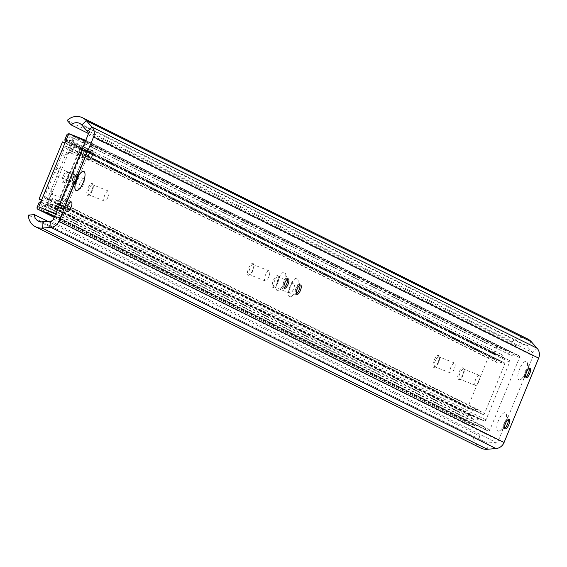 <?xml version="1.0" encoding="UTF-8"?>
<svg xmlns="http://www.w3.org/2000/svg" width="567" height="567" viewBox="0 0 567 567"><rect width="100%" height="100%" fill="white"/><g stroke="black" fill="none" stroke-linecap="round" stroke-linejoin="round"><path stroke-width="0.43" stroke-dasharray="2.83 2.13" d="M77.828 177.081A5.068 1.765 111.7 0 0 77.303 174.466A5.068 1.765 111.7 0 0 76.559 174.558A5.068 1.765 111.7 0 0 73.838 178.385A5.068 1.765 111.7 0 0 73.072 183.304A5.068 1.765 111.7 0 0 73.547 183.885A5.068 1.765 111.7 0 0 75.73 182.347M72.874 178.003A5.068 1.765 111.7 0 0 72.583 183.495A5.068 1.765 111.7 0 0 76.042 179.576A5.068 1.765 111.7 0 0 76.332 174.076A5.068 1.765 111.7 0 0 72.874 178.003M65.524 205.219A5.068 1.765 -68.3 0 1 62.065 209.138A5.068 1.765 -68.3 0 1 62.356 203.645A5.068 1.765 -68.3 0 1 65.815 199.719A5.068 1.765 -68.3 0 1 65.524 205.219M86.56 153.933A5.068 1.765 -68.3 0 1 83.094 157.853A5.068 1.765 -68.3 0 1 83.392 152.36A5.068 1.765 -68.3 0 1 86.85 148.434A5.068 1.765 -68.3 0 1 86.56 153.933A5.146 1.786 -68.3 0 1 83.066 157.931A5.146 1.786 -68.3 0 1 83.37 152.346A5.146 1.786 -68.3 0 1 86.879 148.363A5.146 1.786 -68.3 0 1 86.581 153.948M296.385 289.071A9.901 3.445 -68.3 0 1 291.069 296.555A9.901 3.445 -68.3 0 1 290.198 286.002A9.901 3.445 -68.3 0 1 297.881 279.467A9.901 3.445 -68.3 0 1 296.385 289.071M296.435 293.791A5.068 1.765 -68.3 0 1 296.364 293.834A5.068 1.765 -68.3 0 1 295.627 293.926A5.068 1.765 -68.3 0 1 295.917 288.426A5.068 1.765 -68.3 0 1 299.376 284.506A5.068 1.765 -68.3 0 1 299.851 285.081A5.068 1.765 -68.3 0 1 299.879 285.158M284.017 282.933A9.901 3.445 -68.3 0 1 278.709 290.41A9.901 3.445 -68.3 0 1 277.837 279.857A9.901 3.445 -68.3 0 1 285.52 273.322A9.901 3.445 -68.3 0 1 284.017 282.933M284.074 287.646A5.068 1.765 -68.3 0 1 284.003 287.689A5.068 1.765 -68.3 0 1 283.259 287.781A5.068 1.765 -68.3 0 1 283.557 282.288A5.068 1.765 -68.3 0 1 287.015 278.362A5.068 1.765 -68.3 0 1 287.49 278.936A5.068 1.765 -68.3 0 1 287.512 279.021M525.737 372.179A9.901 3.445 -68.3 0 1 520.421 379.663A9.901 3.445 -68.3 0 1 519.549 369.11A9.901 3.445 -68.3 0 1 527.232 362.575A9.901 3.445 -68.3 0 1 525.737 372.179M525.786 376.899A5.068 1.765 -68.3 0 1 525.715 376.942A5.068 1.765 -68.3 0 1 524.971 377.034A5.068 1.765 -68.3 0 1 525.269 371.534A5.068 1.765 -68.3 0 1 528.727 367.614A5.068 1.765 -68.3 0 1 529.202 368.189A5.068 1.765 -68.3 0 1 529.231 368.267M504.701 423.464A9.901 3.445 -68.3 0 1 499.392 430.941A9.901 3.445 -68.3 0 1 498.521 420.395A9.901 3.445 -68.3 0 1 506.196 413.86A9.901 3.445 -68.3 0 1 504.701 423.464M504.75 428.184A5.068 1.765 -68.3 0 1 504.68 428.22A5.068 1.765 -68.3 0 1 503.943 428.319A5.068 1.765 -68.3 0 1 504.233 422.819A5.068 1.765 -68.3 0 1 507.699 418.9A5.068 1.765 -68.3 0 1 508.167 419.474A5.068 1.765 -68.3 0 1 508.195 419.552M88.296 133.436L516.246 346.104A7.924 7.428 116.4 0 1 524.759 344.601A7.924 7.428 116.4 0 1 526.871 346.217L532.626 352.667A3.168 2.97 116.4 0 1 533.129 355.963L498.542 440.297A3.168 2.97 116.4 0 1 495.856 442.324L487.173 443.018A7.924 7.428 116.4 0 1 483.453 442.31A7.924 7.428 116.4 0 1 479.455 435.817L473.438 436.299L28.35 215.12M516.246 346.104L512.263 341.632A14.26 13.367 116.4 0 1 527.579 338.924M67.175 120.452L512.263 341.632M47.911 221.364L479.455 435.817M480.632 447.987A14.26 13.367 116.4 0 1 473.438 436.299M52.164 199.896A5.146 1.786 111.7 0 0 52.944 194.899A5.146 1.786 111.7 0 0 52.511 194.332A5.146 1.786 111.7 0 0 52.462 194.311A5.146 1.786 111.7 0 0 48.946 198.294A5.146 1.786 111.7 0 0 48.599 203.858A5.146 1.786 111.7 0 0 48.649 203.879A5.146 1.786 111.7 0 0 49.4 203.78A5.146 1.786 111.7 0 0 52.164 199.896M62.335 203.631A5.146 1.786 -68.3 0 1 65.85 199.648A5.146 1.786 -68.3 0 1 65.545 205.233A5.146 1.786 -68.3 0 1 62.037 209.216A5.146 1.786 -68.3 0 1 62.335 203.631M58.167 172.418A3.962 1.375 111.7 0 0 58.401 168.123A3.962 1.375 111.7 0 0 55.694 171.191A3.962 1.375 111.7 0 0 55.467 175.479A3.962 1.375 111.7 0 0 58.167 172.418M73.221 178.173A3.962 1.375 -68.3 0 1 75.921 175.111A3.962 1.375 -68.3 0 1 75.694 179.406A3.962 1.375 -68.3 0 1 72.994 182.468A3.962 1.375 -68.3 0 1 73.221 178.173M73.193 148.611A5.146 1.786 111.7 0 0 73.972 143.614A5.146 1.786 111.7 0 0 73.54 143.047A5.146 1.786 111.7 0 0 73.497 143.026A5.146 1.786 111.7 0 0 69.982 147.009A5.146 1.786 111.7 0 0 69.635 152.573A5.146 1.786 111.7 0 0 69.684 152.594A5.146 1.786 111.7 0 0 70.436 152.502A5.146 1.786 111.7 0 0 73.193 148.611M50.172 188.287A9.901 3.445 111.7 0 0 43.326 195.913A9.901 3.445 111.7 0 0 42.66 206.601A9.901 3.445 111.7 0 0 44.198 206.459A9.901 3.445 111.7 0 0 49.612 198.719A9.901 3.445 111.7 0 0 51.009 189.378A9.901 3.445 111.7 0 0 50.172 188.287M71.208 137.001A9.901 3.445 111.7 0 0 64.355 144.628A9.901 3.445 111.7 0 0 63.695 155.315A9.901 3.445 111.7 0 0 65.226 155.174A9.901 3.445 111.7 0 0 70.648 147.434A9.901 3.445 111.7 0 0 72.037 138.093A9.901 3.445 111.7 0 0 71.208 137.001M45.048 209.996L75.099 136.732L92.619 143.72L62.576 216.984L55.488 214.156M92.619 143.72L86.34 140.595L56.296 213.858L62.576 216.984M85.752 140.361L86.34 140.595M75.099 136.732L68.813 133.614M55.708 213.624L56.296 213.858M518.748 355.58A1.588 1.488 116.4 0 1 519.528 357.593L489.853 429.942A1.588 1.488 116.4 0 1 487.875 430.856L486.479 430.303A0.794 0.744 116.4 0 1 486.075 429.878A7.924 7.428 -63.6 0 0 482.524 425.831A7.924 7.428 -63.6 0 0 476.067 425.888A0.794 0.744 116.4 0 1 475.472 425.916L467.173 422.606A1.588 1.488 116.4 0 1 466.393 420.594L468.2 416.199A1.588 1.488 116.4 0 1 470.178 415.285L470.589 415.448A0.794 0.744 116.4 0 1 471.028 415.987A5.386 5.046 -63.6 0 0 478.732 419.056A0.794 0.744 116.4 0 1 479.427 418.97L483.977 420.785A1.588 1.488 -63.6 0 0 485.962 419.871L509.627 362.171A1.588 1.488 -63.6 0 0 508.847 360.158L504.297 358.344A0.794 0.744 116.4 0 1 503.857 357.805A5.386 5.046 -63.6 0 0 496.153 354.729A0.794 0.744 116.4 0 1 495.452 354.822L495.048 354.659A1.588 1.488 116.4 0 1 494.268 352.639L496.068 348.244A1.588 1.488 116.4 0 1 498.053 347.33L506.345 350.64A0.794 0.744 116.4 0 1 506.749 351.065A7.924 7.428 -63.6 0 0 510.3 355.105A7.924 7.428 -63.6 0 0 516.757 355.055A0.794 0.744 116.4 0 1 517.352 355.027L89.487 142.26A1.588 1.488 116.4 0 1 90.266 144.273L60.591 216.622A1.588 1.488 116.4 0 1 58.614 217.537L57.217 216.984A0.794 0.744 116.4 0 1 56.813 216.551A7.924 7.428 -63.6 0 0 55.46 214.22M68.671 133.968A1.588 1.488 116.4 0 1 68.791 134.01L77.084 137.313A0.794 0.744 116.4 0 1 77.488 137.746A7.924 7.428 -63.6 0 0 81.038 141.785A7.924 7.428 -63.6 0 0 87.495 141.729A0.794 0.744 116.4 0 1 88.091 141.7L89.487 142.26M40.803 201.923A1.588 1.488 116.4 0 1 40.916 201.958L41.327 202.121A0.794 0.744 116.4 0 1 41.767 202.667A5.386 5.046 -63.6 0 0 49.471 205.736A0.794 0.744 116.4 0 1 50.165 205.651L54.715 207.458A1.588 1.488 -63.6 0 0 56.7 206.544L80.365 148.852A1.588 1.488 -63.6 0 0 79.586 146.839L75.035 145.024A0.794 0.744 116.4 0 1 74.596 144.479A5.386 5.046 -63.6 0 0 66.892 141.41A0.794 0.744 116.4 0 1 66.19 141.502L65.786 141.332A1.588 1.488 116.4 0 1 65.666 141.282L494.941 354.609M55.353 214.106A7.924 7.428 -63.6 0 0 53.263 212.512A7.924 7.428 -63.6 0 0 49.577 211.803M41.568 200.052L62.505 208.394L85.943 151.247L65.007 142.905M62.505 208.394L63.49 208.883L86.928 151.743L85.943 151.247M63.49 208.883L56.317 206.027L62.25 208.975L41.483 200.257M62.483 141.899L69.408 145.336L45.97 202.483M86.928 151.743L79.756 148.88L85.688 151.828L69.408 145.336M56.317 206.027L79.756 148.88M85.688 151.828L62.25 208.975M91.833 190.413A6.379 2.218 -68.3 0 1 88.417 195.225A6.379 2.218 -68.3 0 1 87.857 188.428A6.379 2.218 -68.3 0 1 92.797 184.225A6.379 2.218 -68.3 0 1 91.833 190.413M92.386 190.597A5.386 1.871 -68.3 0 1 89.501 194.665A5.386 1.871 -68.3 0 1 88.714 194.764A5.386 1.871 -68.3 0 1 89.026 188.931A5.386 1.871 -68.3 0 1 92.697 184.757A5.386 1.871 -68.3 0 1 93.201 185.374A5.386 1.871 -68.3 0 1 92.386 190.597M108.084 196.855A5.386 1.871 -68.3 0 1 104.406 201.023A5.386 1.871 -68.3 0 1 104.725 195.183A5.386 1.871 -68.3 0 1 108.396 191.015A5.386 1.871 -68.3 0 1 108.084 196.855M67.104 178.123A6.379 2.218 -68.3 0 1 63.688 182.935A6.379 2.218 -68.3 0 1 63.128 176.146A6.379 2.218 -68.3 0 1 68.075 171.936A6.379 2.218 -68.3 0 1 67.104 178.123M67.657 178.314A5.386 1.871 -68.3 0 1 64.773 182.383A5.386 1.871 -68.3 0 1 63.986 182.482A5.386 1.871 -68.3 0 1 64.298 176.642A5.386 1.871 -68.3 0 1 67.976 172.474A5.386 1.871 -68.3 0 1 68.479 173.084A5.386 1.871 -68.3 0 1 67.657 178.314M83.356 184.566A5.386 1.871 -68.3 0 1 79.685 188.733A5.386 1.871 -68.3 0 1 79.997 182.9A5.386 1.871 -68.3 0 1 83.668 178.725A5.386 1.871 -68.3 0 1 83.356 184.566M277.284 282.572A6.379 2.218 -68.3 0 1 273.868 287.384A6.379 2.218 -68.3 0 1 273.308 280.594A6.379 2.218 -68.3 0 1 278.255 276.384A6.379 2.218 -68.3 0 1 277.284 282.572M277.837 282.763A5.386 1.871 -68.3 0 1 274.952 286.831A5.386 1.871 -68.3 0 1 274.166 286.93A5.386 1.871 -68.3 0 1 274.478 281.09A5.386 1.871 -68.3 0 1 278.156 276.923A5.386 1.871 -68.3 0 1 278.659 277.532A5.386 1.871 -68.3 0 1 277.837 282.763M293.536 289.014A5.386 1.871 -68.3 0 1 289.865 293.189A5.386 1.871 -68.3 0 1 290.176 287.349A5.386 1.871 -68.3 0 1 293.848 283.181A5.386 1.871 -68.3 0 1 293.536 289.014M252.563 270.282A6.379 2.218 -68.3 0 1 249.14 275.101A6.379 2.218 -68.3 0 1 248.58 268.304A6.379 2.218 -68.3 0 1 253.527 264.094A6.379 2.218 -68.3 0 1 252.563 270.282M253.116 270.473A5.386 1.871 -68.3 0 1 250.224 274.541A5.386 1.871 -68.3 0 1 249.437 274.641A5.386 1.871 -68.3 0 1 249.749 268.801A5.386 1.871 -68.3 0 1 253.428 264.633A5.386 1.871 -68.3 0 1 253.931 265.25A5.386 1.871 -68.3 0 1 253.116 270.473M268.808 276.731A5.386 1.871 -68.3 0 1 265.136 280.899A5.386 1.871 -68.3 0 1 265.448 275.059A5.386 1.871 -68.3 0 1 269.127 270.891A5.386 1.871 -68.3 0 1 268.808 276.731M462.743 374.73A6.379 2.218 -68.3 0 1 459.32 379.55A6.379 2.218 -68.3 0 1 458.76 372.753A6.379 2.218 -68.3 0 1 463.707 368.543A6.379 2.218 -68.3 0 1 462.743 374.73M463.296 374.922A5.386 1.871 -68.3 0 1 460.404 378.99A5.386 1.871 -68.3 0 1 459.617 379.089A5.386 1.871 -68.3 0 1 459.929 373.249A5.386 1.871 -68.3 0 1 463.608 369.082A5.386 1.871 -68.3 0 1 464.111 369.698A5.386 1.871 -68.3 0 1 463.296 374.922M478.987 381.18A5.386 1.871 -68.3 0 1 475.316 385.347A5.386 1.871 -68.3 0 1 475.628 379.507A5.386 1.871 -68.3 0 1 479.306 375.34A5.386 1.871 -68.3 0 1 478.987 381.18M438.015 362.441A6.379 2.218 -68.3 0 1 434.591 367.26A6.379 2.218 -68.3 0 1 434.031 360.463A6.379 2.218 -68.3 0 1 438.978 356.253A6.379 2.218 -68.3 0 1 438.015 362.441M438.567 362.632A5.386 1.871 -68.3 0 1 435.676 366.7A5.386 1.871 -68.3 0 1 434.889 366.799A5.386 1.871 -68.3 0 1 435.201 360.959A5.386 1.871 -68.3 0 1 438.879 356.792A5.386 1.871 -68.3 0 1 439.382 357.408A5.386 1.871 -68.3 0 1 438.567 362.632M454.266 368.89A5.386 1.871 -68.3 0 1 450.588 373.058A5.386 1.871 -68.3 0 1 450.9 367.218A5.386 1.871 -68.3 0 1 454.578 363.05A5.386 1.871 -68.3 0 1 454.266 368.89M503.865 362.476A1.588 1.488 116.4 0 1 504.644 364.489L484.587 413.393A1.588 1.488 116.4 0 1 482.609 414.314L481.511 413.875A0.794 0.744 116.4 0 1 481.071 413.329A5.386 5.046 -63.6 0 0 473.367 410.26A0.794 0.744 116.4 0 1 472.665 410.352L468.81 408.807A1.588 1.488 116.4 0 1 468.03 406.794L488.088 357.89A1.588 1.488 116.4 0 1 490.065 356.976L493.928 358.514A0.794 0.744 116.4 0 1 494.367 359.053A5.386 5.046 -63.6 0 0 502.071 362.129A0.794 0.744 116.4 0 1 502.766 362.037L80.542 152.105A1.588 1.488 116.4 0 1 81.322 154.118L61.264 203.021A1.588 1.488 116.4 0 1 59.28 203.936L58.181 203.503A0.794 0.744 116.4 0 1 57.742 202.958A5.386 5.046 -63.6 0 0 50.038 199.889A0.794 0.744 116.4 0 1 49.343 199.974L45.48 198.436A1.588 1.488 116.4 0 1 44.701 196.423L64.758 147.519A1.588 1.488 116.4 0 1 66.743 146.605L70.599 148.143A0.794 0.744 116.4 0 1 71.038 148.682A5.386 5.046 -63.6 0 0 78.742 151.758A0.794 0.744 116.4 0 1 79.444 151.665L80.542 152.105M50.768 221.137L495.856 442.324L496.012 448.561M87.538 131.487L532.626 352.667L537.14 348.287M81.783 125.031L526.871 346.217L531.385 341.837M42.086 221.832L487.173 443.018L487.322 449.262M53.454 219.117L498.542 440.297M88.041 134.776L533.129 355.963M90.266 144.273L519.528 357.593M88.091 141.7L517.352 355.027M87.495 141.729L516.757 355.055M77.488 137.746L506.749 351.065M77.084 137.313L506.345 350.64M68.791 134.01L498.053 347.33M66.807 134.925L496.068 348.244M65.007 139.319L494.268 352.639M65.786 141.332L495.048 354.659M66.19 141.502L495.452 354.822M66.892 141.41L496.153 354.729M74.596 144.479L503.857 357.805M75.035 145.024L504.297 358.344M79.586 146.839L508.847 360.158M80.365 148.852L509.627 362.171M56.7 206.544L485.962 419.871M54.715 207.458L483.977 420.785M50.165 205.651L479.427 418.97M49.471 205.736L478.732 419.056M41.767 202.667L471.028 415.987M41.327 202.121L470.589 415.448M40.916 201.958L470.178 415.285M38.939 202.88L468.2 416.199M37.139 207.274L466.393 420.594M467.073 422.564L54.17 217.374L467.173 422.606M54.446 216.686L475.472 425.916M54.56 216.417L476.067 425.888M56.813 216.551L486.075 429.878M57.217 216.984L486.479 430.303M58.614 217.537L487.875 430.856M60.591 216.622L489.853 429.942M81.322 154.118L504.644 364.489M79.444 151.665L502.766 362.037M78.742 151.758L502.071 362.129M71.038 148.682L494.367 359.053M70.599 148.143L493.928 358.514M66.743 146.605L490.065 356.976M64.758 147.519L488.088 357.89M44.701 196.423L468.03 406.794M45.48 198.436L468.81 408.807M49.343 199.974L472.665 410.352M50.038 199.889L473.367 410.26M57.742 202.958L481.071 413.329M58.181 203.503L481.511 413.875M59.28 203.936L482.609 414.314M61.264 203.021L484.587 413.393M73.072 183.304L75.205 189.385M72.583 183.495L73.547 183.885M67.586 211.342L62.065 209.138M88.615 160.057L83.094 157.853M296.364 293.834L291.069 296.555M296.938 294.45L295.627 293.926M284.003 287.689L278.709 290.41M284.57 288.305L283.259 287.781M525.715 376.942L520.421 379.663M526.282 377.551L524.971 377.034M504.68 428.22L499.392 430.941M505.254 428.836L503.943 428.319M38.365 221.123L483.453 442.31M79.671 123.415L524.759 344.601M509.003 419.417L507.699 418.9M508.167 419.474L506.196 413.86M530.039 368.139L528.727 367.614M529.202 368.189L527.232 362.575M288.327 278.886L287.015 278.362M287.49 278.936L285.52 273.322M300.687 285.031L299.376 284.506M299.851 285.081L297.881 279.467M92.371 150.638L86.85 148.434M71.336 201.923L65.815 199.719M76.332 174.076L77.303 174.466M76.559 174.558L82.286 171.61M65.85 199.648L52.462 194.311M75.921 175.111L58.401 168.123M86.879 148.363L73.497 143.026M62.037 209.216L48.649 203.879M72.994 182.468L55.467 175.479M83.066 157.931L69.684 152.594M52.944 194.899L51.009 189.378M49.4 203.78L44.198 206.459M73.972 143.614L72.037 138.093M70.436 152.502L65.226 155.174M89.593 142.303L518.855 355.629M81.038 141.785L510.3 355.105M77.133 137.342L506.395 350.661M71.974 140.963L501.235 354.283M74.979 144.996L504.24 358.323M79.685 146.881L508.946 360.201M44.389 206.182L473.651 419.502M41.384 202.15L470.645 415.469M53.263 212.512L482.524 425.831M57.168 216.955L486.429 430.282M89.501 194.665L88.417 195.225M104.406 201.023L88.714 194.764M64.773 182.383L63.688 182.935M79.685 188.733L63.986 182.482M274.952 286.831L273.868 287.384M289.865 293.189L274.166 286.93M250.224 274.541L249.14 275.101M265.136 280.899L249.437 274.641M460.404 378.99L459.32 379.55M475.316 385.347L459.617 379.089M435.676 366.7L434.591 367.26M450.588 373.058L434.889 366.799M80.642 152.154L503.971 362.526M73.66 152.204L496.99 362.575M70.655 148.164L493.977 358.535M45.381 198.393L468.703 408.764M55.119 199.442L478.449 409.813M58.132 203.475L481.454 413.846M454.578 363.05L438.879 356.792M439.382 357.408L438.978 356.253M479.306 375.34L463.608 369.082M464.111 369.698L463.707 368.543M269.127 270.891L253.428 264.633M253.931 265.25L253.527 264.094M293.848 283.181L278.156 276.923M278.659 277.532L278.255 276.384M83.668 178.725L67.976 172.474M68.479 173.084L68.075 171.936M108.396 191.015L92.697 184.757M93.201 185.374L92.797 184.225"/><path stroke-width="0.85" d="M76.765 179.392A10.298 3.579 111.7 0 0 75.205 189.385A10.298 3.579 111.7 0 0 83.193 182.588A10.298 3.579 111.7 0 0 82.286 171.61A10.298 3.579 111.7 0 0 76.765 179.392M75.73 182.347A5.068 1.765 111.7 0 0 77.006 179.959A5.068 1.765 111.7 0 0 77.828 177.081M71.045 207.416A5.068 1.765 -68.3 0 1 67.586 211.342A5.068 1.765 -68.3 0 1 67.877 205.842A5.068 1.765 -68.3 0 1 71.336 201.923A5.068 1.765 -68.3 0 1 71.045 207.416M92.074 156.131A5.068 1.765 -68.3 0 1 88.615 160.057A5.068 1.765 -68.3 0 1 88.913 154.557A5.068 1.765 -68.3 0 1 92.371 150.638A5.068 1.765 -68.3 0 1 92.074 156.131M299.879 285.158A5.068 1.765 -68.3 0 1 299.085 289.999A5.068 1.765 -68.3 0 1 296.435 293.791M300.397 290.524A5.068 1.765 -68.3 0 1 296.938 294.45A5.068 1.765 -68.3 0 1 297.228 288.95A5.068 1.765 -68.3 0 1 300.687 285.031A5.068 1.765 -68.3 0 1 300.397 290.524M287.512 279.021A5.068 1.765 -68.3 0 1 286.718 283.854A5.068 1.765 -68.3 0 1 284.074 287.646M288.029 284.379A5.068 1.765 -68.3 0 1 284.57 288.305A5.068 1.765 -68.3 0 1 284.868 282.805A5.068 1.765 -68.3 0 1 288.327 278.886A5.068 1.765 -68.3 0 1 288.029 284.379M529.231 368.267A5.068 1.765 -68.3 0 1 528.437 373.107A5.068 1.765 -68.3 0 1 525.786 376.899M529.748 373.632A5.068 1.765 -68.3 0 1 526.282 377.551A5.068 1.765 -68.3 0 1 526.58 372.058A5.068 1.765 -68.3 0 1 530.039 368.139A5.068 1.765 -68.3 0 1 529.748 373.632M508.195 419.552A5.068 1.765 -68.3 0 1 507.401 424.392A5.068 1.765 -68.3 0 1 504.75 428.184M508.712 424.917A5.068 1.765 -68.3 0 1 505.254 428.836A5.068 1.765 -68.3 0 1 505.544 423.343A5.068 1.765 -68.3 0 1 509.003 419.417A5.068 1.765 -68.3 0 1 508.712 424.917M88.296 133.436L71.166 124.917L67.175 120.452A14.26 13.367 116.4 0 1 82.491 117.738L527.579 338.924A14.26 13.367 116.4 0 1 531.385 341.837L537.14 348.287A9.504 8.909 116.4 0 1 538.65 358.16L504.063 442.501A9.504 8.909 116.4 0 1 496.012 448.561L487.322 449.262A14.26 13.367 116.4 0 1 480.632 447.987L35.544 226.8A14.26 13.367 116.4 0 1 28.35 215.12L34.367 214.631L47.911 221.364M71.166 124.917A7.924 7.428 116.4 0 1 79.671 123.415A7.924 7.428 116.4 0 1 81.783 125.031L87.538 131.487A3.168 2.97 116.4 0 1 88.041 134.776L53.454 219.117A3.168 2.97 116.4 0 1 50.768 221.137L42.086 221.832A7.924 7.428 116.4 0 1 38.365 221.123A7.924 7.428 116.4 0 1 34.367 214.631M82.491 117.738A14.26 13.367 116.4 0 1 86.297 120.651L92.052 127.1A9.504 8.909 116.4 0 1 93.562 136.973L58.975 221.314A9.504 8.909 116.4 0 1 50.924 227.374L42.242 228.076A14.26 13.367 116.4 0 1 35.544 226.8M55.488 214.156L38.769 206.877L68.813 133.614L85.752 140.361M38.769 206.877L55.708 213.624M65.666 141.282A1.588 1.488 116.4 0 1 65.007 139.319L66.807 134.925A1.588 1.488 116.4 0 1 68.671 133.968M49.577 211.803A7.924 7.428 -63.6 0 0 46.806 212.568A0.794 0.744 116.4 0 1 46.211 212.597L37.911 209.287A1.588 1.488 116.4 0 1 37.139 207.274L38.939 202.88A1.588 1.488 116.4 0 1 40.803 201.923M65.007 142.905L62.483 141.899L39.045 199.045L41.568 200.052M41.483 200.257L39.045 199.045M81.783 125.031L86.297 120.651L531.385 341.837M87.538 131.487L92.052 127.1L537.14 348.287M50.768 221.137L50.924 227.374L496.012 448.561M42.086 221.832L42.242 228.076L487.322 449.262M58.975 221.314L504.063 442.501M93.562 136.973L538.65 358.16M37.911 209.287L54.17 217.367L37.812 209.244M46.211 212.597L54.446 216.686M46.806 212.568L54.56 216.417"/></g></svg>
